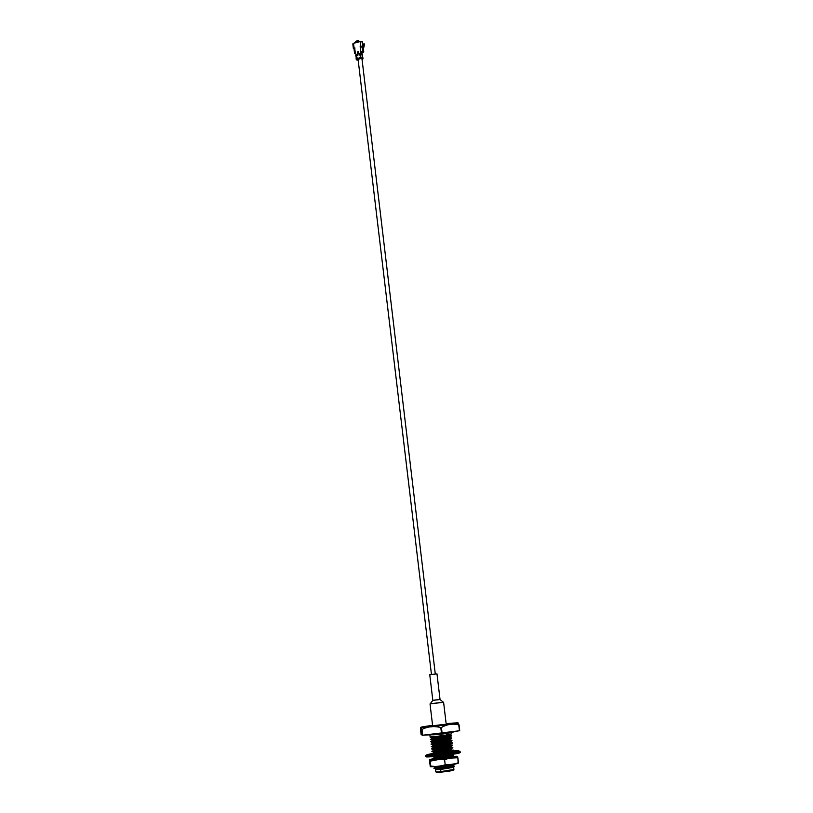 <?xml version="1.0" encoding="UTF-8"?>
<svg xmlns="http://www.w3.org/2000/svg" width="813" height="813" viewBox="0 0 813 813"><rect width="100%" height="100%" fill="white"/><g stroke="black" fill="none" stroke-linecap="round" stroke-linejoin="round"><path stroke-width="1.22" d="M444.508 724.363L434.335 725.572M441.886 702.381L431.713 703.591M430.036 703.936L432.658 725.958L445.544 724.546L446.225 724.342L443.603 702.31M438.339 699.637L434.508 700.095M432.862 700.389L430.158 703.875L443.461 702.29L440.016 699.536L432.821 700.379L429.762 674.709L436.622 673.926L429.762 674.709M435.29 674.007L436.988 673.855L435.29 674.007M431.662 674.475L435.097 674.089L431.662 674.475M453.634 766.222L454.294 766.588L453.817 767.055L435.89 769.555L445.178 768.336L452.75 766.7L453.603 765.846M453.42 765.998L445.178 768.336L435.666 769.261M453.563 765.866L445.138 767.929L435.382 769.159L445.138 767.929L453.563 765.866M435.097 766.75L449.67 765.023L436.103 766.964M443.918 758.702L451.611 757.076L452.455 756.222L434.233 759.555L452.424 756.242M452.252 756.395L444.03 758.681M433.949 757.147L448.552 754.962L433.949 757.147L443.746 756.273L451.804 754.494L434.955 757.381M434.914 756.984L436.175 756.812L434.914 756.984M451.672 751.588L450.046 752.553L451.886 751.415L443.41 753.458L435.016 754.444L443.319 753.448M433.37 752.35L451.581 749.027L433.37 752.35L443.166 751.446L450.748 749.86L451.601 749.007M451.378 749.19L443.166 751.446L434.386 752.584M433.451 749.881L451.296 746.619L433.085 749.942L442.882 749.037L450.463 747.452L451.317 746.608M451.093 746.781L442.882 749.037L434.101 750.186M432.841 747.94L442.597 746.619L450.178 745.043L451.032 744.2L432.841 747.94M450.798 744.383L442.597 746.619L433.817 747.787M432.506 745.135L450.727 741.802L432.506 745.135L442.302 744.21L449.884 742.635L450.737 741.791M450.504 741.974L442.302 744.21L433.532 745.389M432.221 742.736L442.018 741.791L449.599 740.226L450.453 739.393L432.221 742.736L450.443 739.393M450.209 739.576L442.018 741.791L433.238 742.991M431.937 740.328L441.733 739.373L449.315 737.818L450.168 736.985L431.937 740.328L450.158 736.995M449.914 737.178L441.733 739.373L432.953 740.592M431.652 737.93L441.439 736.964L449.03 735.409L449.884 734.576L431.652 737.93L449.874 734.586M449.619 734.769L441.439 736.964L432.668 738.194M433.868 768.234L437.282 768.285L434.152 768.326L436.662 768.824L450.463 766.242L454.823 764.352L452.719 766.273L450.412 765.836L433.857 768.214M451.957 754.464L453.725 755.155L451.611 756.639L449.264 756.192L432.699 758.519L449.264 756.192L453.674 754.749L452.028 754.464M451.571 752.066L452.252 752.096M449.416 749.677L449.985 749.667M451.093 751.801L453.105 749.952L451.052 751.822L448.695 751.364L432.13 753.712L448.695 751.364L453.105 749.952L448.735 751.771L443.41 752.716L450.758 751.893M452.821 747.543L450.778 749.403L448.4 748.956L431.835 751.314L448.4 748.956L452.821 747.543L448.451 749.352L443.126 750.308L448.451 749.352L452.821 747.543M450.646 744.871L452.587 745.541L450.504 746.995L448.115 746.537L431.551 748.905L448.115 746.537L452.536 745.145L448.166 746.944L442.831 747.889L448.166 746.944L452.536 745.145M450.341 742.482L452.302 743.143L450.219 744.586L447.831 744.129L431.266 746.507L447.831 744.129L452.252 742.736L450.412 742.482M450.026 740.084L452.008 740.734L449.945 742.178L447.546 741.71L430.981 744.098L447.546 741.71L451.967 740.338L450.128 740.084M448.806 738.092L448.288 738.102L448.806 738.092M449.711 737.686L451.723 738.336L449.66 739.769L447.252 739.302L431.855 741.913M448.491 735.694L447.933 735.704M432.089 738.285L430.91 739.2L441.632 737.818L446.967 736.883L451.388 735.531L450.392 735.318L451.439 735.938L449.386 737.35L446.967 736.883L430.443 739.281M435.666 769.535L440.636 769.454L453.593 767.34L440.636 769.454L435.565 769.545L435.849 771.913L440.92 771.832L453.928 769.759L453.654 767.391M436.073 769.139L436.683 768.986M435.046 768.692L450.463 766.242L451.784 764.687L450.412 765.836L445.087 766.801L435.605 768.041L434.112 768.031L436.51 767.584L434.467 767.95L435.483 767.157M429.914 735.216L430.168 737.289L431.916 737.127L446.744 734.993L446.55 733.417L446.744 734.993L431.286 737.117M451.052 732.696L451.215 734.027L446.744 734.993L451.215 734.027L451.052 732.696M430.402 739.291L447.018 737.289L431.571 739.515M430.727 741.68L447.252 739.302L451.682 737.94L449.843 737.686M430.981 744.098L447.587 742.117L432.14 744.312M431.266 746.507L447.882 744.525L432.425 746.71M431.551 748.905L442.831 747.889L432.719 749.108M431.835 751.314L443.126 750.308L433.004 751.507M432.13 753.712L443.41 752.716L433.288 753.895M432.699 758.519L449.315 756.588L436.357 758.356M435.89 769.555L451.611 767.411L454.294 766.588L453.664 766.232M453.827 757.106L450.463 757.777L453.522 757.035M434.02 738.814L431.52 739.119M433.736 736.415L431.236 736.72M443.41 753.458L451.865 751.436M435.605 752.025L434.335 752.188M433.166 747.472L451.012 744.21M457.485 723.397L459.04 724.881L459.467 730.765L422.343 735.267L421.104 734.485L422.343 735.267L421.642 729.444C420.951 726.842 420.534 726.598 420.412 728.712L421.104 734.485L420.443 727.787L421.977 729.424L422.679 735.257L441.5 733.428L440.798 727.574C434.193 725.826 427.923 726.446 421.977 729.424C427.923 726.446 434.193 725.826 440.798 727.574L441.408 727.503L442.109 733.356L459.467 730.765L458.776 724.932C452.729 723.418 446.947 724.271 441.408 727.503C446.947 724.271 452.729 723.418 458.776 724.932L459.731 730.704L459.04 724.881L457.729 722.899M440.636 769.454L440.92 771.832L440.636 769.454M453.359 770.033C451.886 770.805 447.8 771.507 441.103 772.126L436.266 772.147L441.103 772.126L453.583 770.084M457.089 724.22L457.455 723.712M422.994 726.771L432.577 725.267L422.994 726.771C418.268 727.635 421.032 727.655 431.286 726.812L456.022 723.509L431.286 726.812C421.032 727.655 418.268 727.635 422.994 726.771M446.144 723.651C457.607 722.645 460.9 722.605 456.022 723.509C460.9 722.605 457.607 722.645 446.144 723.651M442.109 733.356L441.408 727.503L440.798 727.574L441.5 733.428L442.109 733.356M422.679 735.257L421.642 729.444L422.679 735.257M440.819 766.537L440.92 767.411L440.819 766.537M440.971 767.818L441.053 768.549L440.971 767.818M437.638 736.375L437.729 737.127L437.638 736.375M437.78 737.533L437.882 738.387L437.78 737.533M437.922 738.793L438.014 739.545L437.922 738.793M438.065 739.942L438.166 740.806L438.065 739.942M438.217 741.202L438.309 741.954L438.217 741.202M438.502 743.621L438.593 744.373L438.502 743.621M438.644 744.769L438.746 745.633L438.644 744.769M438.796 746.039L438.878 746.781L438.796 746.039M438.929 747.188L439.03 748.051L438.929 747.188M439.213 749.596L439.325 750.46L439.213 749.596M439.508 752.015L439.609 752.879L439.508 752.015M440.077 756.832L440.189 757.706L440.077 756.832M440.229 758.102L440.321 758.844L440.229 758.102M452.729 769.616L436.469 772.309M446.967 736.883L451.388 735.531L446.967 736.883M447.252 739.302L451.682 737.94L447.252 739.302M447.546 741.71L451.967 740.338L447.546 741.71M447.831 744.129L452.252 742.736L447.831 744.129M452.018 752.137L450.544 752.533M449.264 756.192L453.674 754.749L449.264 756.192M454.294 766.588L451.611 767.411L454.294 766.588M435.565 756.466L426.225 756.791L435.565 756.466C440.829 756.181 463.491 753.041 459.315 752.594M435.707 752.919C423.675 755.084 423.553 755.653 435.341 754.627L456.581 751.791C460.819 750.684 459.436 750.419 452.445 751.019C459.436 750.419 460.819 750.684 456.581 751.791L435.341 754.627C423.553 755.653 423.675 755.084 435.707 752.919M432.13 754.017L429.782 754.24L432.13 754.017M433.918 753.397L434.762 753.295L433.918 753.397M451.896 751.466L455.768 751.578L443.095 753.621L455.768 751.578L451.896 751.466M435.016 754.444L429.203 754.525L435.016 754.444M460.097 751.364C460.097 752.269 440.036 754.881 435.179 755.186C440.036 754.881 460.097 752.269 460.097 751.364L460.188 752.177C459.945 752.442 463.877 753.102 439.152 756.11C420.534 757.736 428.177 756.588 425.626 756.303L435.28 756.009C440.128 755.694 460.199 753.092 460.188 752.177C460.199 753.092 440.128 755.694 435.28 756.009L425.626 756.303L425.534 755.49L435.179 755.186L425.534 755.49M430.24 766.446L429.437 759.688L449.04 758.194L457.333 756.547L452.485 756.425L456.947 756.303L457.861 757.767L458.136 763.326L435.829 766.568L430.656 766.73L440.372 766.161L445.199 764.769L454.04 764.332L458.441 762.655L457.861 757.767L449.04 758.194L444.609 759.86L445.199 764.769L444.609 759.86L439.559 759.352L430.219 761.161L430.799 766.059L435.829 766.568L430.799 766.059L429.437 759.688L430.24 766.446M435.28 758.732L432.292 759.535L435.28 758.732M434.254 758.834L432.486 759.566L438.451 759.291L454.294 756.964L452.455 756.669C460.88 756.232 443.522 759.047 438.451 759.291C432.75 759.84 431.347 759.688 434.254 758.834M452.577 756.761L454.477 756.883M432.74 758.864L430.799 759.261L432.74 758.864M430.565 766.72L430.799 766.059L430.565 766.72M430.219 761.161L435.016 759.769L429.752 759.942L430.219 761.161M457.861 757.767L457.333 756.547L453.227 757.533L457.861 757.767M444.609 759.86L449.04 758.194L439.559 759.352L444.609 759.86M458.441 762.655L454.04 764.332L458.136 763.326L458.441 762.655M445.199 764.769L440.372 766.161L449.853 765.003L445.199 764.769M354.204 49.146L354.986 47.987L353.35 48.445L354.072 48.008L353.513 43.343L352.812 43.902L355.525 42.398L355.809 41.402L358.391 40.711L358.096 41.707L362.395 41.788L363.055 46.046L362.07 41.646L363.055 46.046L362.415 46.463M355.738 53.892L354.722 53.465L355.738 53.892M361.998 51.534L363.005 51.971L360.86 52.764L363.086 52.052L361.998 51.534M360.759 53.018L363.614 51.808L361.785 51.27L360.82 52.144L361.785 51.27L363.614 51.808L363.116 47.682L362.09 47.042L362.598 51.371L362.09 47.042L362.903 47.398L363.777 51.971L360.759 53.018M356.633 59.938L357.669 60.142L356.257 59.725L356.978 59.288L360.942 58.465L356.978 59.288L360.616 58.333L360.576 57.642L359.437 58.008L360.545 57.713L360.942 58.465L356.633 59.938M361.988 59.105L361.917 58.465L361.998 59.105L360.942 58.465L362.608 58.363L361.998 59.105M362.374 59.227L362.954 58.749L362.527 56.747L362.994 58.821L362.374 59.227M362.303 55.487L362.029 53.485L362.303 55.487M362.527 56.747L362.324 55.182L362.527 56.747M362.029 53.485L362.608 58.363L360.616 58.333L362.608 58.363L362.476 57.235L359.498 57.926L360.586 57.408L359.427 57.591L360.535 57.296L359.376 57.489L360.484 57.195L360.23 54.766L359.031 54.613L360.159 53.831L358.95 53.922L360.118 54.146L358.95 53.922L360.057 53.628L360.82 52.144L360.108 53.729L359 54.024L360.179 54.004L359.092 55.06L360.261 54.695L359.031 54.613L359.102 55.132L360.23 54.766L360.596 57.632L362.344 57.601L360.484 57.195L362.476 57.235L362.131 54.359L359.143 54.817L361.998 54.725L360.139 54.319L362.131 54.359L362.049 53.668L360.057 53.628L362.029 53.485L360.037 53.445L362.029 53.485M362.537 57.733L360.545 57.713L362.446 57.682M360.149 54.075L362.1 54.156M362.1 54.806L360.2 54.837L362.181 54.847M360.555 57.652L362.486 57.682M357.862 51.666L358.37 53.556L357.862 51.666M358.624 53.119L358.391 51.565L358.34 53.638L358.513 51.686L357.557 51.971L358.055 53.638L357.557 51.971L358.289 51.473L357.425 51.981L357.588 53.373L358.37 53.556M360.22 47.083L362.09 47.042L360.22 47.083L360.82 52.144L360.22 47.083M362.395 46.483L362.933 46.331L362.07 41.646L360.189 41.554L360.738 46.229L362.608 46.189L360.139 46.392L360.738 46.229L360.189 41.554L353.513 43.343L354.072 48.008L354.763 48.536L354.041 48.983L354.559 53.302M355.362 53.597L354.61 53.18L355.362 53.597L354.763 48.536L355.362 53.597L356.399 54.4L355.362 53.597M358.127 58.008L356.978 59.288L358.045 58.312L356.185 59.115L358.005 57.967L356.267 58.953M357.679 54.42L356.48 55.111L356.622 55.66L357.7 55.091L356.561 55.802L356.846 58.16L357.944 57.865L356.948 58.363L358.055 58.079L356.958 58.597M357.659 55.091L356.561 55.802L357.7 55.091M357.598 54.756L356.511 55.04L357.7 54.441M360.505 53.353L361.145 52.286L360.505 53.353M360.24 47.083L361.998 46.351L360.24 47.083M357.649 54.674L356.541 54.969L357.629 54.501L356.399 54.4L357.588 54.817L355.809 55.63M357.73 55.365L355.901 55.863M358.34 53.638L357.588 53.373L358.066 51.341L358.34 53.638M356.541 54.969L355.931 55.274L356.541 54.969M355.982 55.924L356.511 55.04L355.85 55.386M358.076 58.241L356.246 58.729M356.328 58.81L356.561 55.802L355.84 56.239L357.679 55.436M356.216 56.453L356.124 58.597M355.779 55.721L356.501 55.284L355.759 55.548M356.47 54.695L355.901 55.233L356.47 54.695M355.901 55.243L356.419 54.593L355.82 55.172M356.399 54.41L355.728 54.938L356.399 54.41M362.517 54.878L362.344 55.792L362.496 54.898M362.862 57.753L362.791 57.073M361.948 58.495L435.301 674.099M358.177 60.182L357.669 60.142L358.177 60.182M363.208 48.424L363.116 47.682M358.391 40.711L358.442 41.676L358.391 40.711L355.809 41.402L355.535 42.306L358.116 41.615L358.391 40.711M358.096 41.707L354.732 42.764L358.096 41.707M361.592 51.788L362.659 51.819L361.592 51.788M363.076 47.621L363.523 44.918L363.065 47.611M364.437 44.908L363.411 48.892L364.437 44.908L364.163 43.75L363.452 44.248L363.147 47.703L363.37 44.166L364.163 43.75L364.437 44.908M363.523 44.918L362.75 43.506L363.523 44.918M361.714 46.3L362.303 46.544L361.714 46.3M354.62 42.815L356.216 41.117L358.015 40.65L360.007 41.565L356.216 41.117L354.62 42.815M362.578 42.093L359.742 41.331L362.578 42.093M361.043 46.951L360.931 46.402L361.043 46.951M362.425 47.195L362.303 46.544L362.425 47.195M431.469 674.556L358.066 59.227M436.988 673.855L440.046 699.526M433.258 758.387L434.355 757.543M432.679 753.59L433.786 752.726M432.384 751.192L433.502 750.318M432.089 748.793L433.217 747.919M431.794 746.395L432.933 745.511M451.215 742.513L450.707 742.279M431.5 743.997L432.648 743.102M450.941 740.115L450.422 739.881M431.205 741.598L432.374 740.694M450.666 737.716L450.128 737.472M450.392 735.318L449.843 735.074M434.925 768.722L435.88 769.149M434.701 759.535L433.319 758.915M434.406 757.127L433.359 756.659M433.38 754.393L432.729 754.098M433.817 752.32L432.435 751.7M433.532 749.911L432.15 749.291M433.238 747.513L431.845 746.883M432.943 745.104L431.551 744.474M432.648 742.696L431.256 742.066M432.353 740.287L430.961 739.667M432.059 737.889L430.666 737.259M436.611 768.397L436.693 769.078M433.796 736.903L433.888 737.665L433.796 736.903M433.939 738.072L434.04 738.915L433.939 738.072M434.081 739.312L434.172 740.074L434.081 739.312M434.376 741.73L434.467 742.493L434.376 741.73M434.66 744.139L434.752 744.901L434.66 744.139M434.803 745.297L434.904 746.151L434.803 745.297M435.087 747.716L435.189 748.56L435.087 747.716M435.372 750.125L435.473 750.978L435.372 750.125M435.666 752.533L435.768 753.387L435.666 752.533M436.124 756.415L436.185 756.944L436.124 756.415M436.235 757.35L436.337 758.204L436.235 757.35M436.388 758.61L436.479 759.352L436.388 758.61M430.748 766.578L433.817 766.618M456.337 763.753L458.4 763.072M441.51 766.009L448.715 765.124M425.301 735.003L436.256 734.688C444.518 733.997 450.971 732.889 455.595 731.344M362.1 52.012L361.602 51.422M362.954 46.331L362.354 46.493M353.868 48.76L354.468 48.597M353.35 48.445L352.812 43.912M356.185 59.115L356.917 58.607M360.23 54.766L362.151 54.806M362.994 58.821L362.913 58.109M363.777 51.971L363.309 48.038"/></g></svg>
